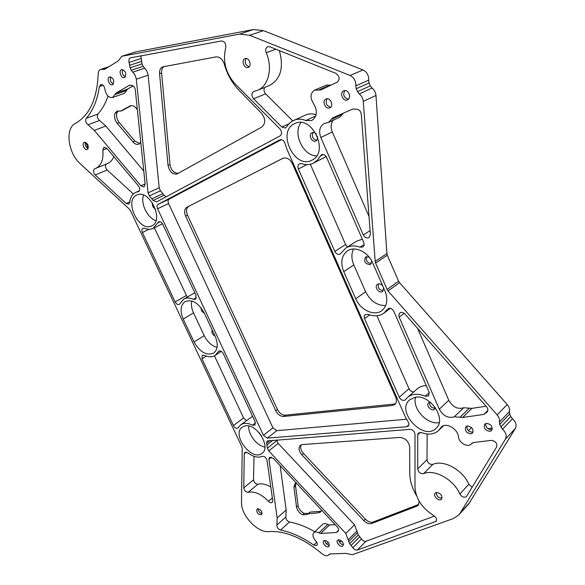 <?xml version="1.0" encoding="UTF-8"?>
<svg xmlns="http://www.w3.org/2000/svg" width="585" height="585" viewBox="0 0 585 585"><rect width="100%" height="100%" fill="white"/><g stroke="black" fill="none" stroke-linecap="round" stroke-linejoin="round"><path stroke-width="0.88" d="M114.835 94.646L115.837 93.19L129.424 85.271L131.939 85.395C133.738 85.936 134.864 87.436 135.303 89.893L145.138 184.224L143.99 187.017L140.897 185.811L94.265 130.382L87.962 124.78C85.71 122.718 85.139 120.561 86.244 118.302C93.015 110.653 97.388 100.064 99.377 86.543L100.744 84.54C102.909 84.437 104.291 85.98 104.898 89.161C106.002 94.967 108.547 97.754 112.517 97.52L114.835 94.646L126.601 90.536L124.269 93.381L112.517 97.52M133.109 85.9L127.61 89.081L126.601 90.536M108.028 96.064C105.534 103.333 102.156 109.344 97.885 114.082C96.759 116.327 97.322 118.47 99.56 120.503L105.819 126.031L143.764 171.003M140.912 55.882L142.016 63.875L143.135 66.31L146.711 70.734L148.085 74.595L159.171 187.785L160.458 190.79L164.136 195.258L166.118 196.801M162.893 193.672L151.829 198.812L153.087 200.421L164.136 195.258M151.829 198.812L149.38 195.895L148.071 192.86L136.246 78.631L134.85 74.734L131.237 70.258L130.104 67.801L129.08 62.398C128.539 60.043 128.985 58.529 130.433 57.835L221.466 40.979C224.713 41.418 226.139 43.663 225.744 47.707C222.497 61.147 225.671 73.264 235.258 84.064L279.937 128.89C282.072 131.757 282.102 134.111 280.025 135.947L156.583 201.898L153.087 200.421M276.778 430.677L267.316 438.15L406.743 426.736L408.169 426.143C409.193 424.981 409.142 423.481 408.008 421.653L405.346 416.908L286.855 149.051L285.027 143.566C283.937 140.488 282.204 139.237 279.82 139.822L158.162 204.34L169.182 199.127C167.975 199.997 167.778 201.467 168.59 203.529L272.924 427.84L276.778 430.677L406.509 419.233M267.316 438.15L263.44 435.277L157.599 208.779C156.773 206.695 156.963 205.211 158.162 204.34M280.178 465.748L286.175 509.966L285.875 516.972C285.787 519.341 286.986 521.008 289.487 521.988C297.589 523.451 306.028 526.705 314.803 531.75M286.167 509.966L277.166 517.959M276.91 525.008L277.166 517.966L268.917 459.232L269.495 457.28L273.283 458.362L337.201 526.858C338.671 528.643 338.978 530.127 338.108 531.297L336.346 532.533L320.69 533.396L318.891 532.876C316.741 531.714 315.044 531.648 313.801 532.694C312.214 534.895 312.873 537.644 315.768 540.92C317.362 542.719 317.728 544.226 316.88 545.425L313.728 545.088C302.284 537.125 291.22 532.116 280.551 530.076C278.043 529.081 276.829 527.385 276.91 525.008L285.875 516.972M313.801 532.694L322.657 524.335C323.9 523.29 325.596 523.341 327.732 524.482L329.523 524.979L335.125 524.635M414.984 487.32C415.811 498.771 422.056 508.175 433.719 515.539C436.344 517.454 437.134 519.392 436.066 521.352L357.311 550.032C355.731 550.361 354.239 549.578 352.843 547.699L349.611 543.67L345.779 533.44L268.764 450.955L267.374 448.22L266.606 443.298L267.155 440.958L409.924 429.346C412.805 429.668 414.502 431.32 415.021 434.311L414.984 487.32M276.676 439.935L278.153 443.393L354.547 524.833L358.312 534.982L361.515 538.96C362.905 540.818 364.382 541.586 365.961 541.249L434.501 516.072M140.758 142.243L138.799 144.202C136.839 144.853 134.872 144.078 132.897 141.884L134.886 141.08L119.208 122.557L117.197 123.318C114.601 119.823 113.914 116.415 115.128 113.08L117.19 111.077L120.795 111.062L130.396 105.768C132.963 105.124 135.289 106.492 137.38 109.856M134.886 141.08L139.72 143.639M122.572 110.389L131.369 105.571M118.265 110.872L117.175 112.291L115.15 113.037M115.128 113.08L117.175 112.291M117.154 112.335C115.932 115.662 116.62 119.069 119.208 122.557M321.611 510.149L320.66 511.941L318.679 512.76L320.236 511.319L310.123 512.087L307.074 514.486L302.701 514.793C299.33 513.14 297.268 510.551 296.522 507.027L293.948 487.305L295.008 483.693L296.31 483.034M320.236 511.319L321.297 511.078M295.944 483.144L295.542 485.923L293.948 487.305M296.522 507.027L298.094 505.623L295.542 485.923M298.094 505.623C298.84 509.14 300.895 511.721 304.258 513.374L302.701 514.793M302.752 514.815L304.258 513.374M304.31 513.396L308.105 513.44M88.24 148.51L85.681 142.374M313.092 132.444C311.454 136.429 312.668 139.047 316.741 140.283M492.292 428.066L487.824 428.659M342.115 541.454L339.095 541.6M260.267 509.806L261.422 511.202M366.656 256.603C365.683 260.61 367.241 262.936 371.321 263.572M383.299 290.665C379.241 290.138 377.617 287.878 378.436 283.879M435.218 408.22C431.32 408.081 429.448 406.07 429.602 402.202M375.182 261.473L386.904 253.568L387.314 255.199L375.607 263.133L375.182 261.473L363.27 101.395C362.949 98.265 361.61 95.764 359.248 93.9L357.486 91.618L356.25 88.737L355.804 85.849L368.66 80.16C368.857 75.37 366.978 71.97 363.022 69.966L263.469 30.639L253.393 29.535L135.917 51.831L121.826 56.27L118.185 60.979L104.722 69.308L100.817 69.322C99.165 69.951 98.287 71.516 98.178 74.017C97.103 98.902 89.512 115.355 75.414 123.376C64.774 128.356 68.028 153.19 80.328 163.822L129.395 209.137L130.916 211.595L241.415 445.821L242.219 448.264L241.503 502.266C240.808 515.129 257.473 533.089 268.888 531.582C285.231 530.624 302.964 538.017 322.094 553.783C324.792 555.889 326.986 556.291 328.675 554.975L330.254 553.936L345.991 553.381L352.309 554.726L453.353 518.551L458.867 514.88L460.227 513.045L505.491 439.042C506.99 435.796 505.988 432.534 502.493 429.258L499.685 424.447L499.407 422.034C499.861 419.635 499.107 417.251 497.133 414.897L388.038 290.957L387.087 289.465L398.582 281.18L399.518 282.65L388.038 290.957M368.66 80.16L369.084 83.011L356.25 88.737M357.486 91.618L370.29 85.849L369.084 83.011M370.29 85.849L372.031 88.094L359.248 93.9M386.904 253.568L375.979 95.472C375.68 92.379 374.363 89.922 372.031 88.094M387.314 255.199L398.582 281.18M499.407 422.034L509.44 411.599C509.901 409.222 509.162 406.867 507.217 404.549L399.518 282.65M509.44 411.599L509.703 413.99L499.685 424.447M500.797 427.035L510.793 416.542L509.703 413.99M510.793 416.542L512.467 418.728L502.493 429.258M468.614 504.051L515.392 428.395C516.899 425.163 515.919 421.946 512.467 418.728M419.226 501.345L418.195 505.257L416.812 506.171L418.319 504.606L373.098 522.032L371.577 523.553C369.106 524.255 366.532 523.297 363.855 520.672L301.838 454.786C298.745 450.969 298.233 447.825 300.288 445.353L302.277 444.593L399.877 437.441C405.405 438.085 408.674 441.287 409.697 447.042L409.749 473.331C409.836 480.643 412.096 488.087 416.527 495.641M418.319 504.606L418.809 504.38M301.224 444.812C300.039 447.401 300.785 450.274 303.454 453.426L301.838 454.786M363.855 520.672L365.384 519.166L303.454 453.426M365.384 519.166C368.053 521.783 370.627 522.734 373.098 522.032M392.338 405.493L393.939 404.089L285.297 415.167L283.637 416.461C280.442 416.418 277.831 414.524 275.806 410.772L185.599 216.077C183.968 211.924 184.399 208.984 186.886 207.251L282.782 158.359C286.599 157.131 289.802 158.886 292.376 163.632L395.709 397.142C396.937 400.228 396.681 402.648 394.933 404.403L392.338 405.493L283.637 416.461M393.939 404.089L395.628 403.606M186.886 207.251L283.25 158.162M188.787 206.322C186.301 208.055 185.869 210.988 187.492 215.126L185.599 216.077M275.806 410.772L277.48 409.493L187.492 215.126M277.48 409.493C279.498 413.237 282.102 415.123 285.297 415.167M163.902 66.602C162.169 67.882 161.401 70.003 161.599 72.957L159.544 73.666C159.347 70.12 160.407 67.853 162.74 66.858L215.96 56.906C219.763 56.708 222.534 59.092 224.274 64.05C227.177 74.346 232.077 83.07 238.972 90.236L261.575 113.329C265.656 118.894 265.736 123.464 261.817 127.033L177.05 173.95C172.524 174.608 169.518 171.771 168.041 165.431L159.544 73.666M168.041 165.431L169.994 164.575L161.599 72.957M169.994 164.575C171.193 170.301 173.928 173.211 178.206 173.328M106.207 164.085C104.964 165.767 105.278 167.734 107.157 169.979L95.238 174.966L126.126 203.456L128.707 204.194L129.782 202.344C130.272 197.423 132.217 194.125 135.618 192.45L138.981 191.368M106.931 148.436L102.828 150.067L104.006 147.171L106.85 148.341L138.389 185.854C140.071 188.421 140.137 190.344 138.572 191.631L138.097 191.763M95.238 174.966C93.183 172.356 92.964 170.301 94.602 168.809L107.611 163.5C110.397 162.323 112.466 160.027 113.804 156.619M356.908 109.263C359.351 109.688 360.813 111.333 361.281 114.199L370.371 234.446L369.018 237.598C366.751 238.548 364.85 237.656 363.292 234.914L320.807 137.504C318.54 131.069 319.666 126.418 324.192 123.545L328.492 122.419L332.77 117.856L352.813 109L356.908 109.263M343.344 113.183L340.046 116.971L328.492 122.419M345.772 248.055L340.258 254.044C338.123 254.928 336.302 254.044 334.788 251.389L298.372 168.985C297.502 166.586 297.875 164.846 299.483 163.771L301.692 163.676C305.94 165.094 309.889 164.897 313.523 163.105L317.319 160.246L321.443 154.732C323.542 154.016 325.282 154.93 326.657 157.467L363.673 242.241C364.455 244.333 364.162 245.919 362.795 246.994L360.009 247.184C354.627 245.254 349.881 245.546 345.772 248.055L356.565 241.21L362.327 239.17M326.167 156.561L313.523 163.105M310.313 164.268L345.618 244.567L347.57 246.914M388.769 308.339L387.899 308.763C390.202 307.673 392.191 308.566 393.88 311.432L429.119 392.14L428.688 395.935L425.215 396.206C418.019 393.244 412.118 393.647 407.518 397.42L417.229 388.849C419.628 386.751 422.648 385.676 426.275 385.625M407.518 397.42L405.339 399.877C403.08 401.061 401.047 400.184 399.248 397.237L364.396 318.342L364.148 316.251L364.748 314.854L368.104 314.269C374.181 316.653 379.468 316.266 383.957 313.114L387.263 309.465M376.923 315.761L409.003 388.725C410.165 390.904 411.76 391.957 413.807 391.87M454.296 416.791C448.264 418.575 443.269 416.045 439.306 409.186L399.182 317.194L398.816 314.737L399.855 312.895C401.5 311.9 403.219 312.295 405.01 314.072L486.552 406.772C488.102 408.776 488.292 410.516 487.122 412.016L483.883 414.407L462.559 417.5L454.296 416.791L463.656 407.738C457.645 409.558 452.695 407.08 448.79 400.301L417.558 328.339M486.084 406.231L471.861 408.388L463.656 407.738M204.348 355.278C208.545 357.238 212.165 357.274 215.192 355.395L218.805 351.117C220.428 350.481 221.912 351.314 223.258 353.625L255.162 421.843L254.921 425.207L252.581 425.178C247.718 422.823 243.711 422.758 240.567 424.973L237.963 428.052C236.355 428.739 234.848 427.906 233.437 425.551L202 358.876L202.322 355.249L204.348 355.278M194.783 292.727L183.697 299.176L179.31 304.412C177.781 304.946 176.399 304.127 175.156 301.948L142.411 232.501C141.592 230.461 141.767 229.042 142.937 228.245L144.546 228.274C147.72 229.569 150.579 229.612 153.131 228.406L158.725 221.737C160.239 221.284 161.577 222.11 162.747 224.216L196.012 295.345L195.565 299.323L193.635 299.308C189.818 297.655 186.505 297.611 183.697 299.176M316.127 114.689C312.251 113.505 308.639 113.651 305.29 115.121L291.805 121.358L289.224 123.479L285.509 128.042L281.816 127.055L253.583 98.755C251.345 95.648 251.404 93.198 253.744 91.414L257.224 90.412C268.449 86.412 273.1 67.999 266.19 52.723C265.217 49.805 265.744 47.794 267.776 46.69L269.809 46.771L336.002 73.41C339.702 76.313 340.09 79.246 337.157 82.207L320.668 90.01L314.576 90.163C310.321 93.169 309.882 97.476 313.26 103.099C317.809 110.653 317.319 116.459 311.79 120.517L305.794 120.51C301.414 118.792 297.334 118.762 293.553 120.408M257.224 90.412L269.305 85.585C280.676 79.348 284.025 67.692 279.367 50.617M292.675 120.839L265.627 93.849C263.82 91.648 263.528 89.498 264.756 87.399M330.905 85.169L326.379 85.132L314.576 90.163M212.209 329.984C211.324 332.514 212.275 334.547 215.061 336.082M204.326 313.121C202.044 312.083 200.969 310.306 201.086 307.812M191.734 301.012C190.973 304.646 191.558 308.595 193.503 312.858L204.18 335.6C207.361 341.881 211.653 345.815 217.057 347.41M421.609 432.629C428.512 435.123 434.15 434.428 438.501 430.56L441.266 427.072C445.814 421.96 457.901 428.805 458.464 436.915C458.874 442.889 467.941 447.913 471.298 443.964L473.411 442.567L491.334 440.366C495.575 441.053 497.352 443.254 496.665 446.955L466.457 496.577C464.132 497.974 461.931 497.104 459.861 493.974C453.572 479.305 434.399 468.804 423.562 473.682C420.44 473.938 418.48 472.351 417.69 468.907L417.756 434.816L418.48 432.98L421.609 432.629M435.364 407.672L434.618 409.127C431.774 412.074 425.485 405.368 428.629 402.743L430.165 402.1M439.203 422.611C427.328 425.156 412.067 408.681 415.547 397.222M252.566 416.293L240.567 424.973M247.835 452.856C253.181 456.863 257.985 458.04 262.234 456.38C264.493 456.124 266.087 457.448 267.031 460.366L272.727 500.636L272.23 502.413C271.184 503.085 269.934 502.72 268.478 501.301C261.356 494.069 254.599 491.071 248.201 492.307C245.817 492.175 244.333 490.683 243.762 487.839L244.259 453.784L244.859 452.359L247.835 452.856M258.592 432.081L261.546 435.942M248.808 426.019C247.945 434.238 256.778 445.792 264.903 447.05M369.142 257.122L365.654 257.005C363.541 261.195 364.938 263.755 369.844 264.683L370.576 264.34L371.789 261.078M383.636 287.959L382.583 291.454C379.212 294.145 373.808 286.635 377.435 284.31L378.254 283.922C379.965 283.601 381.486 284.317 382.809 286.072M385.712 305.582C377.062 305.641 370.371 301.041 365.625 291.791L353.823 264.946C351.373 259.082 351.263 253.766 353.494 249.013M375.607 263.133L387.087 289.465M316.441 134.243C315.074 132.619 313.604 132.1 312.046 132.7C307.973 134.396 311.805 142.923 315.768 140.992L315.885 140.941C317.326 140.093 317.867 138.616 317.501 136.517M301.041 122.543C292.427 133.263 303.096 155.976 316.631 155.939M155.427 208.947C152.977 207.646 152.005 205.642 152.51 202.944M155.983 220.684C147.405 218.015 140.305 203.463 143.559 195.127M415.116 397.288C429.851 393.829 447.072 419.153 436.176 428.264C423.569 441.507 395.548 411.313 409.617 399.862L415.116 397.288M355.804 85.849C355.972 80.993 354.064 77.542 350.071 75.494L249.678 35.276L239.543 34.127L121.826 56.27M245.203 425.895L242.161 427.182C231.163 434.655 252.179 462.15 262.139 453.236C271.338 446.984 256.574 423.123 245.203 425.895M384.937 290.95C388.177 299.454 387.168 305.984 381.925 310.555C374.473 316.565 360.404 310.094 355.731 298.767L343.731 271.623C340.236 262.482 341.479 255.557 347.468 250.855C354.883 245.634 368.192 251.923 372.755 263.045L384.937 290.95M194.044 342.006C199.946 352.177 206.476 355.877 213.627 353.106C217.839 349.654 218.359 344.075 215.185 336.353L204.194 312.851C198.461 302.869 192.092 299.118 185.079 301.597C180.487 305.121 179.866 310.942 183.215 319.044L194.044 342.006L204.18 335.6M102.828 150.067C103.669 159.566 101.278 165.694 95.648 168.436M151.376 226.081C138.806 232.099 123.727 200.231 136.795 195.068C149.168 188.472 164.736 220.603 151.807 225.883L151.376 226.081M294.855 123.537L294.84 123.545C276.237 131.164 294.54 169.972 311.959 160.144C329.64 152.48 312.068 114.58 294.855 123.537M329.794 107.83C325.523 110.009 321.545 100.839 325.984 99.033L326.028 99.011C330.313 96.861 334.247 106.068 329.801 107.823L329.794 107.83M347.527 99.801C343.11 102.061 339.095 92.722 343.68 90.85L343.731 90.829C348.155 88.606 352.126 97.987 347.534 99.801L347.527 99.801M87.45 149.416L87.289 149.489C84.481 150.784 81.337 143.237 84.298 142.294C88.05 143.435 89.103 145.811 87.45 149.416M124.824 77.432C126.77 73.461 125.709 70.851 121.658 69.6C118.221 70.522 121.19 78.902 124.481 77.586L124.824 77.432M112.781 84.591L112.452 84.745C109.256 86.039 106.287 77.79 109.629 76.891C113.6 78.127 114.653 80.701 112.781 84.591M244.713 58.756C240.94 60.54 244.355 69.052 248.172 67.392C252.325 66.112 249.086 56.913 245.056 58.602L244.713 58.756M470.874 433.858C466.201 432.893 464.541 430.502 465.887 426.692L467.444 425.946C472.102 426.882 473.777 429.266 472.468 433.09L470.874 433.858M489.894 431.379C485.133 430.428 483.437 428.015 484.789 424.14L486.442 423.335C491.195 424.249 492.914 426.655 491.59 430.553L489.894 431.379M338.773 539.728C342.415 540.84 343.812 542.88 342.964 545.834C340.916 548.145 335.337 542.215 337.647 540.189L338.773 539.728M324.829 540.401L323.746 540.832C321.479 542.792 326.927 548.679 328.945 546.441C329.772 543.531 328.404 541.52 324.829 540.401C325.187 543.187 326.715 544.847 329.413 545.366M436.71 492.453L435.218 493.126C432.454 495.744 439.057 502.084 441.507 499.151C442.545 495.714 440.951 493.484 436.71 492.453M257.78 508.753L256.954 509.082C256.398 512.767 257.948 514.625 261.583 514.661C262.446 511.831 261.173 509.864 257.78 508.753M246.175 58.463C244.333 62.273 245.312 65.037 249.122 66.77M88.145 148.692C85.651 147.186 84.766 145.051 85.476 142.294M122.835 69.6C121.665 72.708 122.521 75.136 125.417 76.891M113.38 84.035C110.587 82.309 109.731 79.933 110.814 76.898M107.157 169.979L133.336 193.979M333.114 120.239C330.817 123.545 330.554 127.435 332.317 131.917L369.011 216.472M330.7 107.194C326.328 105.812 325.121 103.004 327.095 98.763M348.433 99.179C343.885 97.812 342.671 94.938 344.784 90.573M187.237 297.121L154.36 227.799M246.365 420.6L243.587 417.961L214.439 355.841M254.007 456.329L253.524 479.795C254.08 482.618 255.55 484.087 257.934 484.212C261.707 483.261 265.999 484.183 270.796 486.976M258.065 508.753C258.314 511.305 259.66 512.921 262.087 513.601M427.182 434.011L426.999 459.693C427.774 463.108 429.712 464.673 432.82 464.388C443.627 459.466 462.647 469.748 468.834 484.256L472.146 487.29M436.22 492.541C436.49 496.153 438.428 498.018 442.026 498.135M328.214 542.244L326.437 543.97M343.446 544.752C340.653 544.277 339.081 542.602 338.722 539.728M473.046 432.139C468.921 432.183 466.859 430.165 466.859 426.085M492.16 429.602C487.905 429.756 485.762 427.723 485.747 423.511M471.547 427.562L468.402 430.728M281.48 139.647L169.182 199.127M132.897 141.884L117.197 123.318M416.812 506.171L371.577 523.553M318.679 512.76L307.593 513.908M115.837 93.19L127.61 89.081M140.897 185.811L145.109 183.931M99.56 120.503L87.962 124.78M86.244 118.302L97.885 114.082M130.067 85.044L129.424 85.271M160.458 190.79L149.38 195.895M148.071 192.86L159.171 187.785M144.583 68.226L132.7 72.196M131.237 70.258L143.135 66.31M142.016 63.875L130.104 67.801M129.534 65.323L141.468 61.425M141.036 58.529L129.08 62.398M406.743 426.736L408.864 424.79M168.59 203.529L157.599 208.779M263.44 435.277L272.924 427.84M329.523 524.979L320.69 533.396M318.891 532.876L327.732 524.482M271.506 457.119L268.917 459.232M289.487 521.988L280.551 530.076M336.346 532.533L338.569 530.376M278.153 443.393L268.764 450.955M267.374 448.22L276.778 440.68M270.19 440.454L266.606 443.298M435.284 521.871L436.512 520.54M365.961 541.249L357.311 550.032M352.843 547.699L361.515 538.96M357.355 532.891L348.638 541.564M348.28 539.648L357.011 530.99M359.687 536.825L351 545.534M349.611 543.67L358.312 534.982M126.126 203.456L129.841 201.759M342.788 114.06L331.234 119.486M363.292 234.914L370.086 230.622M360.009 247.184L364.104 244.545M323.293 154.498L320.149 156.093M334.788 251.389L345.618 244.567M306.957 164.619L298.372 168.985M425.215 396.206L429.28 392.542M399.248 397.237L409.003 388.725M369.727 314.869L364.535 318.693M448.79 400.301L439.306 409.186M404.22 313.326L399.182 317.194M486.771 412.308L487.393 411.686M483.883 414.407L487.868 410.399M471.861 408.388L462.559 417.5M460.168 417.068L469.492 407.979M219.675 350.846L218.22 351.804M193.635 299.308L196.48 297.633M148.159 75.158L136.327 79.209M315.761 115.954L305.794 120.51M275.886 49.213L266.19 52.723M281.816 127.055L288.866 123.866M265.627 93.849L253.583 98.755M318.489 90.068L330.269 85.022M442.472 426.172L440.366 428.198M272.924 440.234L266.921 445.017M252.581 425.178L255.521 422.933M160.144 221.671L157.818 222.819M355.731 298.767L365.625 291.791M353.823 264.946L343.731 271.623M193.503 312.858L183.215 319.044M263.469 30.639L249.678 35.276M253.393 29.535L239.543 34.127M105.819 126.031L94.265 130.382M103.092 69.425L106.112 68.452M136.283 51.736L122.192 56.182M99.377 86.543L103.106 85.286M332.317 131.917L320.807 137.504M375.979 95.472L363.27 101.395M363.022 69.966L350.071 75.494M148.934 229.283L142.411 232.501M175.156 301.948L186.162 295.571M206.286 356.075L202 358.876M233.437 425.551L243.587 417.961M268.478 501.301L272.354 497.967M257.934 484.212L248.201 492.307M459.861 493.974L468.834 484.256M432.82 464.388L423.562 473.682M470.084 502.098L460.227 513.045M354.547 524.833L345.779 533.44M329.399 554.185L328.997 554.58M313.728 545.088L316.756 542.193M515.392 428.395L505.491 439.042M507.217 404.549L497.133 414.897M472.08 443.101L471.642 443.547M420.374 432.352L417.756 434.816M417.69 468.907L426.999 459.693M246.38 452.117L244.259 453.784M243.762 487.839L253.524 479.795M130.908 105.629L129.907 105.995M123.062 110.207L121.037 110.953M310.123 512.087L308.566 513.513M139.449 190.725L135.618 192.45M390.349 308.332L383.957 313.114M487.546 411.43L486.15 412.842M221.313 351.351L215.192 355.395M443.532 425.704L438.501 430.56M162.513 223.762L153.131 228.406M108.905 66.719L100.817 69.322M458.867 514.88L468.724 503.934M329.567 554.09L328.675 554.975M472.256 442.977L471.298 443.964M120.795 111.062L122.821 110.316"/></g></svg>
